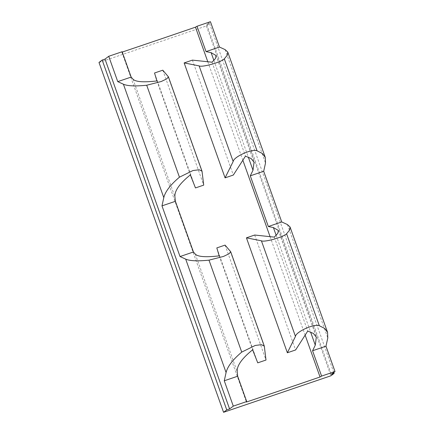 <?xml version="1.0" encoding="UTF-8"?>
<svg xmlns="http://www.w3.org/2000/svg" width="434" height="434" viewBox="0 0 434 434"><rect width="100%" height="100%" fill="white"/><g stroke="black" fill="none" stroke-linecap="round" stroke-linejoin="round"><path stroke-width="0.33" stroke-dasharray="2.17 1.63" d="M219.17 255.854L252.626 349.815M216.821 247.912L257.747 362.846M98.995 62.469L206.362 25.959L209.546 23.55L206.72 24.51L210.436 21.7M122.252 52.069A915.208 61.362 160.4 0 1 121.862 52.205L122.133 51.733M254.687 235.033L295.614 349.967M274.299 237.105L307.755 331.066M206.362 25.959L330.925 375.784M168.039 76.455L202.087 172.076M162.788 70.189L203.714 185.123M154.537 72.993L195.463 187.933M156.886 80.941L190.342 174.902M121.862 52.205L246.431 402.03M207.788 61.742L242.856 160.227M270.073 236.66L305.14 335.14M212.014 62.192L245.47 156.153M192.403 60.12L233.329 175.054M206.72 24.51L331.288 374.341M209.546 23.55L333.784 372.453M225.072 245.107L265.999 360.041M230.324 251.373L264.371 346.988M195.3 254.107L237.186 371.732M287.406 224.541L327.789 337.95M276.187 235.385L310.56 331.929M133.016 79.194L174.902 196.819M213.902 60.472L248.275 157.016M225.121 49.622L265.505 163.038M278.324 230.427L316.315 337.126M216.04 55.514L254.031 162.207"/><path stroke-width="0.65" d="M108.722 56.29L117.744 81.63L131.155 77.073L122.133 51.733L108.722 56.29L105.006 59.1L229.575 408.931L226.749 409.891L223.564 412.3L98.995 62.469L102.18 60.06L226.749 409.891M208.993 260.156C197.622 261.295 189.853 260.953 185.698 259.131L180.029 256.548L161.985 205.868L175.396 201.305L193.439 251.986L195.3 254.107C197.931 256.825 205.89 257.405 219.17 255.854L216.821 247.912L225.072 245.107L230.709 251.758L229.065 253.76L223.543 256.418L208.993 260.156L241.733 352.099C232.689 359.781 227.47 366.594 226.081 372.54L224.269 380.781L233.291 406.121L229.575 408.931M161.985 205.868L163.797 197.627C165.186 191.682 170.405 184.868 179.448 177.186L192.962 170.54L199.152 169.754L202.027 171.213L203.714 185.123L195.463 187.933L190.342 174.902C179.595 183.566 174.446 190.873 174.902 196.819L175.396 201.305M117.744 81.63L123.413 84.218L163.797 197.627M241.733 352.099L255.246 345.453L261.436 344.672L264.311 346.126L265.999 360.041L257.747 362.846L252.626 349.815C241.879 358.484 236.731 365.786 237.186 371.732L237.68 376.218L246.702 401.559L233.291 406.121M206.047 51.603L219.458 47.04L210.436 21.7L197.025 26.262L206.047 51.603L211.108 52.633L213.902 60.472M105.006 59.1L102.18 60.06M122.252 52.069A915.208 61.362 160.4 0 0 195.474 27.168L197.025 26.262M261.409 240.799L295.456 336.415L287.362 352.771L246.436 237.837L261.409 240.799C264.154 242.514 283.462 237.181 286.586 233.769L289.641 230.025L290.031 226.977L287.406 224.541L281.742 221.953L268.331 226.515L273.393 227.552L276.187 235.385M295.456 336.415C295.939 331.777 314.194 323.487 319.326 325.712L324.686 328.451L327.567 332.401L327.789 337.95L325.977 346.191L335.005 371.531L321.594 376.088L312.572 350.748L315.279 345.171L316.315 337.126L313.386 333.426L307.755 331.066L295.614 349.967L287.362 352.771M246.436 237.837L254.687 235.033L274.299 237.105L277.771 233.394L278.324 230.427L273.393 227.552M281.742 221.953L263.693 171.273L250.288 175.835L268.331 226.515M333.784 372.453L334.115 373.381L330.925 375.784L223.564 412.3M131.155 77.073L133.016 79.194C135.647 81.907 143.605 82.493 156.886 80.941L154.537 72.993L162.788 70.189L168.425 76.845L166.781 78.847L161.258 81.505L146.708 85.243C135.337 86.382 127.569 86.04 123.413 84.218M246.702 401.559L246.431 402.03A915.208 61.362 160.4 0 0 320.042 376.994L321.594 376.088M195.474 27.168L207.788 61.742M242.856 160.227L270.073 236.66M305.14 335.14L320.042 376.994M250.288 175.835L252.995 170.258L254.031 162.207L251.102 158.508L245.47 156.153L233.329 175.054L225.078 177.859L233.172 161.502C233.655 156.864 251.91 148.574 257.042 150.793L262.402 153.533L265.282 157.482L265.505 163.038L263.693 171.273M225.078 177.859L184.152 62.925L192.403 60.12L212.014 62.192L215.486 58.481L216.04 55.514L211.108 52.633M184.152 62.925L199.125 65.881L233.172 161.502M219.458 47.04L225.121 49.622L227.747 52.064L227.356 55.113L224.302 58.85C221.177 62.263 201.87 67.596 199.125 65.881M334.115 373.381L331.288 374.341L335.005 371.531M180.029 256.548L193.439 251.986M224.269 380.781L237.68 376.218M312.572 350.748L325.977 346.191M185.698 259.131L226.081 372.54M286.586 233.769L319.326 325.712M310.56 331.929L315.279 345.171M146.708 85.243L179.448 177.186M248.275 157.016L252.995 170.258M224.302 58.85L257.042 150.793M290.048 226.971L327.583 332.395M168.452 76.943L201.962 171.05M227.763 52.058L265.299 157.477M230.736 251.861L264.246 345.963"/></g></svg>
